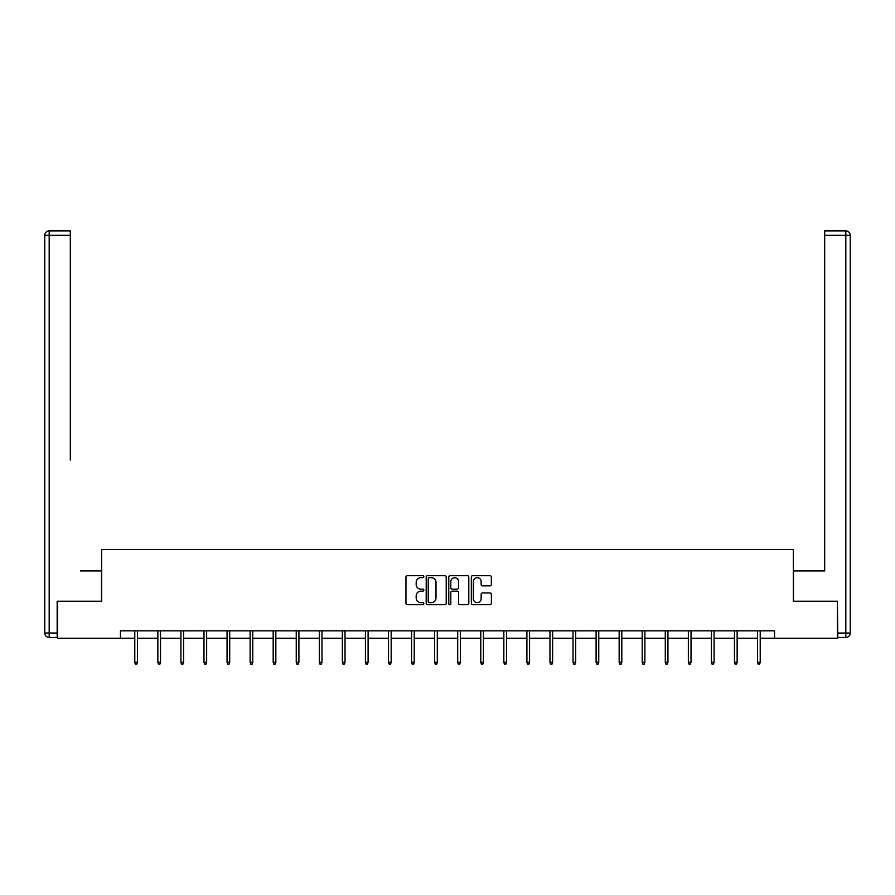 <?xml version="1.0" encoding="UTF-8"?>
<svg xmlns="http://www.w3.org/2000/svg" width="895" height="895" viewBox="0 0 895 895"><rect width="100%" height="100%" fill="white"/><g stroke="black" fill="none" stroke-linecap="round" stroke-linejoin="round"><path stroke-width="1.34" d="M423.85 576.671A1.018 1.018 0 0 0 422.832 575.653L407.404 575.653A1.454 1.454 0 0 0 405.961 577.096L405.961 603.219A1.454 1.454 0 0 0 407.404 604.673L422.832 604.673A1.018 1.018 0 0 0 423.85 603.655A1.018 1.018 0 0 0 422.832 602.648L420.829 602.648A4.643 4.643 0 0 1 416.186 597.994L416.186 595.824A4.643 4.643 0 0 1 420.829 591.181L422.832 591.181A1.018 1.018 0 0 0 423.85 590.163A1.018 1.018 0 0 0 422.832 589.145L420.829 589.145A4.643 4.643 0 0 1 416.186 584.502L416.186 582.321A4.643 4.643 0 0 1 420.829 577.678L422.832 577.678A1.018 1.018 0 0 0 423.85 576.671M489.912 585.878A1.454 1.454 0 0 0 491.366 584.435L491.366 577.096A1.454 1.454 0 0 0 489.912 575.653L472.784 575.653A1.454 1.454 0 0 0 471.341 577.096L471.341 603.219A1.454 1.454 0 0 0 472.784 604.673L489.912 604.673A1.454 1.454 0 0 0 491.366 603.219L491.366 594.369A1.454 1.454 0 0 0 489.912 592.915L482.584 592.915A1.454 1.454 0 0 0 481.13 594.369L481.13 598.766A3.882 3.882 0 0 1 477.248 602.648A3.882 3.882 0 0 1 473.365 598.766L473.365 581.56A3.882 3.882 0 0 1 477.248 577.678A3.882 3.882 0 0 1 481.13 581.56L481.13 584.435A1.454 1.454 0 0 0 482.584 585.878L489.912 585.878M70.325 230.876L49.18 230.876L70.325 230.876L60.871 230.876L70.325 230.876L70.325 235.318L49.18 235.318L49.18 633.045L57.168 633.045L57.168 601.25L101.672 601.25L101.672 549.508L793.328 549.508L793.328 601.25L837.384 601.25L837.384 638.213L774.544 638.213L774.544 630.818L120.456 630.818L120.456 638.213L134.787 638.213M57.616 601.25L57.616 638.213L120.456 638.213M446.225 577.096A1.454 1.454 0 0 0 444.781 575.653L427.653 575.653A1.454 1.454 0 0 0 426.199 577.096L426.199 603.219A1.454 1.454 0 0 0 427.653 604.673L444.781 604.673A1.454 1.454 0 0 0 446.225 603.219L446.225 577.096M450.219 575.653L467.347 575.653A1.454 1.454 0 0 1 468.801 577.096L468.801 603.219A1.454 1.454 0 0 1 467.347 604.673L460.019 604.673A1.454 1.454 0 0 1 458.564 603.219L458.564 592.635A1.454 1.454 0 0 0 457.11 591.181L452.255 591.181A1.454 1.454 0 0 0 450.8 592.635L450.8 603.655A1.018 1.018 0 0 1 449.782 604.673A1.018 1.018 0 0 1 448.775 603.655L448.775 577.096A1.454 1.454 0 0 1 450.219 575.653M137.45 638.213L157.856 638.213M160.518 638.213L180.924 638.213M183.587 638.213L203.982 638.213M206.644 638.213L227.05 638.213M229.713 638.213L250.119 638.213M252.782 638.213L273.188 638.213M275.839 638.213L296.245 638.213M298.908 638.213L319.314 638.213M321.976 638.213L342.382 638.213M345.034 638.213L365.44 638.213M368.102 638.213L388.508 638.213M391.171 638.213L411.577 638.213M414.228 638.213L434.634 638.213M437.297 638.213L457.703 638.213M460.366 638.213L480.772 638.213M483.423 638.213L503.829 638.213M506.492 638.213L526.898 638.213M529.56 638.213L549.966 638.213M552.618 638.213L573.024 638.213M575.686 638.213L596.092 638.213M598.755 638.213L619.161 638.213M621.812 638.213L642.218 638.213M644.881 638.213L665.287 638.213M667.95 638.213L688.356 638.213M691.018 638.213L711.413 638.213M714.076 638.213L734.482 638.213M737.144 638.213L757.55 638.213M760.213 638.213L774.544 638.213M429.253 577.678A1.018 1.018 0 0 0 428.235 578.696L428.235 601.63A1.018 1.018 0 0 0 429.253 602.648L431.356 602.648A4.643 4.643 0 0 0 435.999 597.994L435.999 582.321A4.643 4.643 0 0 0 431.356 577.678L429.253 577.678M458.564 581.638A3.882 3.882 0 0 0 454.682 577.756A3.882 3.882 0 0 0 450.8 581.638L450.8 587.691A1.454 1.454 0 0 0 452.255 589.145L457.11 589.145A1.454 1.454 0 0 0 458.564 587.691L458.564 581.638M134.787 662.199L135.38 664.124L136.857 664.124L137.45 662.199L134.787 662.199L134.787 630.818M137.45 662.199L137.45 630.818M101.527 601.25L101.527 570.943L80.528 570.943M70.325 235.318L70.325 460.052M44.75 633.045L49.18 633.045L49.18 637.475L57.168 637.475L49.18 637.475A4.43 4.43 0 0 1 44.75 633.045L44.75 235.318A4.43 4.43 0 0 1 49.18 230.876A4.43 4.43 0 0 0 44.75 235.318A4.43 4.43 0 0 1 49.18 230.876A4.43 4.43 0 0 0 44.75 235.318L49.18 235.318L49.18 230.876M57.168 633.045L57.168 637.475M814.472 570.943L824.675 570.943L824.675 230.876L845.82 230.876L824.675 230.876M793.473 601.25L793.473 570.943L824.675 570.943L824.675 460.052M837.832 633.045L845.82 633.045L845.82 235.318L850.25 235.318A4.43 4.43 0 0 0 845.82 230.876A4.43 4.43 0 0 1 850.25 235.318L850.25 633.045A4.43 4.43 0 0 1 845.82 637.475L837.832 637.475L837.384 601.25M845.82 637.475A4.43 4.43 0 0 0 850.25 633.045L845.82 633.045L845.82 637.475M157.856 662.199L158.449 664.124L159.925 664.124L160.518 662.199L157.856 662.199L157.856 630.818M160.518 662.199L160.518 630.818M180.924 662.199L181.517 664.124L182.994 664.124L183.587 662.199L180.924 662.199L180.924 630.818M183.587 662.199L183.587 630.818M203.982 662.199L204.575 664.124L206.063 664.124L206.644 662.199L203.982 662.199L203.982 630.818M206.644 662.199L206.644 630.818M227.05 662.199L227.643 664.124L229.12 664.124L229.713 662.199L227.05 662.199L227.05 630.818M229.713 662.199L229.713 630.818M250.119 662.199L250.712 664.124L252.189 664.124L252.782 662.199L250.119 662.199L250.119 630.818M252.782 662.199L252.782 630.818M273.188 662.199L273.769 664.124L275.257 664.124L275.839 662.199L273.188 662.199L273.188 630.818M275.839 662.199L275.839 630.818M296.245 662.199L296.838 664.124L298.315 664.124L298.908 662.199L296.245 662.199L296.245 630.818M298.908 662.199L298.908 630.818M319.314 662.199L319.907 664.124L321.383 664.124L321.976 662.199L319.314 662.199L319.314 630.818M321.976 662.199L321.976 630.818M342.382 662.199L342.964 664.124L344.452 664.124L345.034 662.199L342.382 662.199L342.382 630.818M345.034 662.199L345.034 630.818M365.44 662.199L366.033 664.124L367.509 664.124L368.102 662.199L365.44 662.199L365.44 630.818M368.102 662.199L368.102 630.818M388.508 662.199L389.101 664.124L390.578 664.124L391.171 662.199L388.508 662.199L388.508 630.818M391.171 662.199L391.171 630.818M411.577 662.199L412.159 664.124L413.647 664.124L414.228 662.199L411.577 662.199L411.577 630.818M414.228 662.199L414.228 630.818M434.634 662.199L435.227 664.124L436.704 664.124L437.297 662.199L434.634 662.199L434.634 630.818M437.297 662.199L437.297 630.818M457.703 662.199L458.296 664.124L459.773 664.124L460.366 662.199L457.703 662.199L457.703 630.818M460.366 662.199L460.366 630.818M480.772 662.199L481.353 664.124L482.841 664.124L483.423 662.199L480.772 662.199L480.772 630.818M483.423 662.199L483.423 630.818M503.829 662.199L504.422 664.124L505.899 664.124L506.492 662.199L503.829 662.199L503.829 630.818M506.492 662.199L506.492 630.818M526.898 662.199L527.491 664.124L528.967 664.124L529.56 662.199L526.898 662.199L526.898 630.818M529.56 662.199L529.56 630.818M549.966 662.199L550.548 664.124L552.036 664.124L552.618 662.199L549.966 662.199L549.966 630.818M552.618 662.199L552.618 630.818M573.024 662.199L573.617 664.124L575.093 664.124L575.686 662.199L573.024 662.199L573.024 630.818M575.686 662.199L575.686 630.818M596.092 662.199L596.685 664.124L598.162 664.124L598.755 662.199L596.092 662.199L596.092 630.818M598.755 662.199L598.755 630.818M619.161 662.199L619.743 664.124L621.231 664.124L621.812 662.199L619.161 662.199L619.161 630.818M621.812 662.199L621.812 630.818M642.218 662.199L642.811 664.124L644.288 664.124L644.881 662.199L642.218 662.199L642.218 630.818M644.881 662.199L644.881 630.818M665.287 662.199L665.88 664.124L667.357 664.124L667.95 662.199L665.287 662.199L665.287 630.818M667.95 662.199L667.95 630.818M688.356 662.199L688.937 664.124L690.425 664.124L691.018 662.199L688.356 662.199L688.356 630.818M691.018 662.199L691.018 630.818M711.413 662.199L712.006 664.124L713.483 664.124L714.076 662.199L711.413 662.199L711.413 630.818M714.076 662.199L714.076 630.818M734.482 662.199L735.075 664.124L736.551 664.124L737.144 662.199L734.482 662.199L734.482 630.818M737.144 662.199L737.144 630.818M757.55 662.199L758.143 664.124L759.62 664.124L760.213 662.199L757.55 662.199L757.55 630.818M760.213 662.199L760.213 630.818M845.82 230.876L845.82 235.318L824.675 235.318"/></g></svg>
